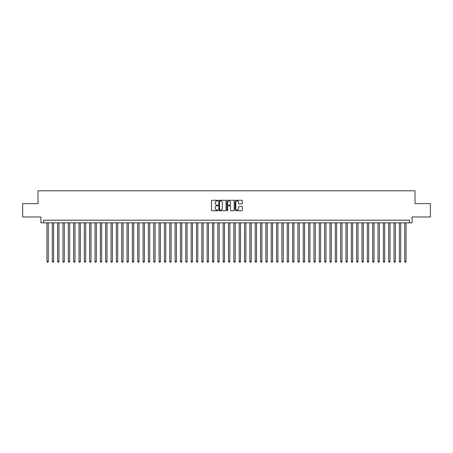 <?xml version="1.0" encoding="UTF-8"?>
<svg xmlns="http://www.w3.org/2000/svg" width="453" height="453" viewBox="0 0 453 453"><rect width="100%" height="100%" fill="white"/><g stroke="black" fill="none" stroke-linecap="round" stroke-linejoin="round"><path stroke-width="0.68" d="M217.955 200.611A0.368 0.368 0 0 0 217.587 200.249L212.021 200.249A0.527 0.527 0 0 0 211.494 200.77L211.494 210.203A0.527 0.527 0 0 0 212.021 210.73L217.587 210.73A0.368 0.368 0 0 0 217.955 210.362A0.368 0.368 0 0 0 217.587 209.994L216.868 209.994A1.676 1.676 0 0 1 215.192 208.318L215.192 207.531A1.676 1.676 0 0 1 216.868 205.855L217.587 205.855A0.368 0.368 0 0 0 217.955 205.486A0.368 0.368 0 0 0 217.587 205.118L216.868 205.118A1.676 1.676 0 0 1 215.192 203.442L215.192 202.655A1.676 1.676 0 0 1 216.868 200.979L217.587 200.979A0.368 0.368 0 0 0 217.955 200.611M241.817 203.941A0.527 0.527 0 0 0 242.344 203.42L242.344 200.77A0.527 0.527 0 0 0 241.817 200.249L235.634 200.249A0.527 0.527 0 0 0 235.107 200.77L235.107 210.203A0.527 0.527 0 0 0 235.634 210.73L241.817 210.73A0.527 0.527 0 0 0 242.344 210.203L242.344 207.01A0.527 0.527 0 0 0 241.817 206.483L239.173 206.483A0.527 0.527 0 0 0 238.646 207.01L238.646 208.595A1.404 1.404 0 0 1 237.247 209.994A1.404 1.404 0 0 1 235.843 208.595L235.843 202.383A1.404 1.404 0 0 1 237.247 200.979A1.404 1.404 0 0 1 238.646 202.383L238.646 203.42A0.527 0.527 0 0 0 239.173 203.941L241.817 203.941M409.393 222.842L412.06 222.842L412.06 216.97L430.35 216.97L430.35 203.618L414.999 203.618L414.999 190.804L38.001 190.804L38.001 203.618L22.65 203.618L22.65 216.97L40.94 216.97L40.94 222.842L409.393 222.842L409.393 220.175L43.607 220.175L43.607 222.842M226.041 200.77A0.527 0.527 0 0 0 225.515 200.249L219.331 200.249A0.527 0.527 0 0 0 218.81 200.77L218.81 210.203A0.527 0.527 0 0 0 219.331 210.73L225.515 210.73A0.527 0.527 0 0 0 226.041 210.203L226.041 200.77M227.485 200.249L233.669 200.249A0.527 0.527 0 0 1 234.19 200.77L234.19 210.203A0.527 0.527 0 0 1 233.669 210.73L231.019 210.73A0.527 0.527 0 0 1 230.498 210.203L230.498 206.381A0.527 0.527 0 0 0 229.971 205.855L228.216 205.855A0.527 0.527 0 0 0 227.695 206.381L227.695 210.362A0.368 0.368 0 0 1 227.327 210.73A0.368 0.368 0 0 1 226.959 210.362L226.959 200.77A0.527 0.527 0 0 1 227.485 200.249M219.909 200.979A0.368 0.368 0 0 0 219.541 201.347L219.541 209.626A0.368 0.368 0 0 0 219.909 209.994L220.668 209.994A1.676 1.676 0 0 0 222.344 208.318L222.344 202.655A1.676 1.676 0 0 0 220.668 200.979L219.909 200.979M230.498 202.406A1.404 1.404 0 0 0 229.093 201.007A1.404 1.404 0 0 0 227.695 202.406L227.695 204.597A0.527 0.527 0 0 0 228.216 205.118L229.971 205.118A0.527 0.527 0 0 0 230.498 204.597L230.498 202.406M46.948 222.842L46.948 261.506L48.284 261.506L48.284 222.842M48.284 261.506L47.882 262.196L47.344 262.196L46.948 261.506M52.288 222.842L52.288 261.506L53.624 261.506L53.624 222.842M53.624 261.506L53.222 262.196L52.69 262.196L52.288 261.506M57.627 222.842L57.627 261.506L58.964 261.506L58.964 222.842M58.964 261.506L58.562 262.196L58.029 262.196L57.627 261.506M62.967 222.842L62.967 261.506L64.303 261.506L64.303 222.842M64.303 261.506L63.901 262.196L63.369 262.196L62.967 261.506M68.307 222.842L68.307 261.506L69.643 261.506L69.643 222.842M69.643 261.506L69.241 262.196L68.709 262.196L68.307 261.506M73.646 222.842L73.646 261.506L74.983 261.506L74.983 222.842M74.983 261.506L74.581 262.196L74.049 262.196L73.646 261.506M78.986 222.842L78.986 261.506L80.323 261.506L80.323 222.842M80.323 261.506L79.921 262.196L79.388 262.196L78.986 261.506M84.326 222.842L84.326 261.506L85.662 261.506L85.662 222.842M85.662 261.506L85.26 262.196L84.728 262.196L84.326 261.506M89.666 222.842L89.666 261.506L91.002 261.506L91.002 222.842M91.002 261.506L90.6 262.196L90.068 262.196L89.666 261.506M95.005 222.842L95.005 261.506L96.342 261.506L96.342 222.842M96.342 261.506L95.94 262.196L95.407 262.196L95.005 261.506M100.345 222.842L100.345 261.506L101.682 261.506L101.682 222.842M101.682 261.506L101.279 262.196L100.747 262.196L100.345 261.506M105.685 222.842L105.685 261.506L107.021 261.506L107.021 222.842M107.021 261.506L106.619 262.196L106.087 262.196L105.685 261.506M111.025 222.842L111.025 261.506L112.361 261.506L112.361 222.842M112.361 261.506L111.959 262.196L111.427 262.196L111.025 261.506M116.364 222.842L116.364 261.506L117.701 261.506L117.701 222.842M117.701 261.506L117.299 262.196L116.766 262.196L116.364 261.506M121.704 222.842L121.704 261.506L123.04 261.506L123.04 222.842M123.04 261.506L122.638 262.196L122.106 262.196L121.704 261.506M127.044 222.842L127.044 261.506L128.38 261.506L128.38 222.842M128.38 261.506L127.978 262.196L127.446 262.196L127.044 261.506M132.384 222.842L132.384 261.506L133.72 261.506L133.72 222.842M133.72 261.506L133.318 262.196L132.786 262.196L132.384 261.506M137.723 222.842L137.723 261.506L139.06 261.506L139.06 222.842M139.06 261.506L138.658 262.196L138.125 262.196L137.723 261.506M143.063 222.842L143.063 261.506L144.399 261.506L144.399 222.842M144.399 261.506L143.997 262.196L143.465 262.196L143.063 261.506M148.403 222.842L148.403 261.506L149.739 261.506L149.739 222.842M149.739 261.506L149.337 262.196L148.805 262.196L148.403 261.506M153.743 222.842L153.743 261.506L155.079 261.506L155.079 222.842M155.079 261.506L154.677 262.196L154.145 262.196L153.743 261.506M159.082 222.842L159.082 261.506L160.419 261.506L160.419 222.842M160.419 261.506L160.017 262.196L159.484 262.196L159.082 261.506M164.422 222.842L164.422 261.506L165.758 261.506L165.758 222.842M165.758 261.506L165.356 262.196L164.824 262.196L164.422 261.506M169.762 222.842L169.762 261.506L171.098 261.506L171.098 222.842M171.098 261.506L170.696 262.196L170.164 262.196L169.762 261.506M175.101 222.842L175.101 261.506L176.438 261.506L176.438 222.842M176.438 261.506L176.036 262.196L175.504 262.196L175.101 261.506M180.441 222.842L180.441 261.506L181.778 261.506L181.778 222.842M181.778 261.506L181.376 262.196L180.843 262.196L180.441 261.506M185.781 222.842L185.781 261.506L187.117 261.506L187.117 222.842M187.117 261.506L186.715 262.196L186.183 262.196L185.781 261.506M191.121 222.842L191.121 261.506L192.457 261.506L192.457 222.842M192.457 261.506L192.055 262.196L191.523 262.196L191.121 261.506M196.46 222.842L196.46 261.506L197.797 261.506L197.797 222.842M197.797 261.506L197.4 262.196L196.862 262.196L196.46 261.506M201.806 222.842L201.806 261.506L203.137 261.506L203.137 222.842M203.137 261.506L202.74 262.196L202.202 262.196L201.806 261.506M207.146 222.842L207.146 261.506L208.476 261.506L208.476 222.842M208.476 261.506L208.08 262.196L207.542 262.196L207.146 261.506M212.485 222.842L212.485 261.506L213.816 261.506L213.816 222.842M213.816 261.506L213.42 262.196L212.882 262.196L212.485 261.506M217.825 222.842L217.825 261.506L219.156 261.506L219.156 222.842M219.156 261.506L218.759 262.196L218.221 262.196L217.825 261.506M223.165 222.842L223.165 261.506L224.495 261.506L224.495 222.842M224.495 261.506L224.099 262.196L223.561 262.196L223.165 261.506M228.505 222.842L228.505 261.506L229.835 261.506L229.835 222.842M229.835 261.506L229.439 262.196L228.901 262.196L228.505 261.506M233.844 222.842L233.844 261.506L235.175 261.506L235.175 222.842M235.175 261.506L234.779 262.196L234.241 262.196L233.844 261.506M239.184 222.842L239.184 261.506L240.515 261.506L240.515 222.842M240.515 261.506L240.118 262.196L239.58 262.196L239.184 261.506M244.524 222.842L244.524 261.506L245.854 261.506L245.854 222.842M245.854 261.506L245.458 262.196L244.92 262.196L244.524 261.506M249.863 222.842L249.863 261.506L251.194 261.506L251.194 222.842M251.194 261.506L250.798 262.196L250.26 262.196L249.863 261.506M255.203 222.842L255.203 261.506L256.54 261.506L256.54 222.842M256.54 261.506L256.138 262.196L255.6 262.196L255.203 261.506M260.543 222.842L260.543 261.506L261.879 261.506L261.879 222.842M261.879 261.506L261.477 262.196L260.945 262.196L260.543 261.506M265.883 222.842L265.883 261.506L267.219 261.506L267.219 222.842M267.219 261.506L266.817 262.196L266.285 262.196L265.883 261.506M271.222 222.842L271.222 261.506L272.559 261.506L272.559 222.842M272.559 261.506L272.157 262.196L271.624 262.196L271.222 261.506M276.562 222.842L276.562 261.506L277.899 261.506L277.899 222.842M277.899 261.506L277.496 262.196L276.964 262.196L276.562 261.506M281.902 222.842L281.902 261.506L283.238 261.506L283.238 222.842M283.238 261.506L282.836 262.196L282.304 262.196L281.902 261.506M287.242 222.842L287.242 261.506L288.578 261.506L288.578 222.842M288.578 261.506L288.176 262.196L287.644 262.196L287.242 261.506M292.581 222.842L292.581 261.506L293.918 261.506L293.918 222.842M293.918 261.506L293.516 262.196L292.983 262.196L292.581 261.506M297.921 222.842L297.921 261.506L299.257 261.506L299.257 222.842M299.257 261.506L298.855 262.196L298.323 262.196L297.921 261.506M303.261 222.842L303.261 261.506L304.597 261.506L304.597 222.842M304.597 261.506L304.195 262.196L303.663 262.196L303.261 261.506M308.601 222.842L308.601 261.506L309.937 261.506L309.937 222.842M309.937 261.506L309.535 262.196L309.003 262.196L308.601 261.506M313.94 222.842L313.94 261.506L315.277 261.506L315.277 222.842M315.277 261.506L314.875 262.196L314.342 262.196L313.94 261.506M319.28 222.842L319.28 261.506L320.616 261.506L320.616 222.842M320.616 261.506L320.214 262.196L319.682 262.196L319.28 261.506M324.62 222.842L324.62 261.506L325.956 261.506L325.956 222.842M325.956 261.506L325.554 262.196L325.022 262.196L324.62 261.506M329.96 222.842L329.96 261.506L331.296 261.506L331.296 222.842M331.296 261.506L330.894 262.196L330.362 262.196L329.96 261.506M335.299 222.842L335.299 261.506L336.636 261.506L336.636 222.842M336.636 261.506L336.234 262.196L335.701 262.196L335.299 261.506M340.639 222.842L340.639 261.506L341.975 261.506L341.975 222.842M341.975 261.506L341.573 262.196L341.041 262.196L340.639 261.506M345.979 222.842L345.979 261.506L347.315 261.506L347.315 222.842M347.315 261.506L346.913 262.196L346.381 262.196L345.979 261.506M351.318 222.842L351.318 261.506L352.655 261.506L352.655 222.842M352.655 261.506L352.253 262.196L351.721 262.196L351.318 261.506M356.658 222.842L356.658 261.506L357.995 261.506L357.995 222.842M357.995 261.506L357.593 262.196L357.06 262.196L356.658 261.506M361.998 222.842L361.998 261.506L363.334 261.506L363.334 222.842M363.334 261.506L362.932 262.196L362.4 262.196L361.998 261.506M367.338 222.842L367.338 261.506L368.674 261.506L368.674 222.842M368.674 261.506L368.272 262.196L367.74 262.196L367.338 261.506M372.677 222.842L372.677 261.506L374.014 261.506L374.014 222.842M374.014 261.506L373.612 262.196L373.079 262.196L372.677 261.506M378.017 222.842L378.017 261.506L379.354 261.506L379.354 222.842M379.354 261.506L378.951 262.196L378.419 262.196L378.017 261.506M383.357 222.842L383.357 261.506L384.693 261.506L384.693 222.842M384.693 261.506L384.291 262.196L383.759 262.196L383.357 261.506M388.697 222.842L388.697 261.506L390.033 261.506L390.033 222.842M390.033 261.506L389.631 262.196L389.099 262.196L388.697 261.506M394.036 222.842L394.036 261.506L395.373 261.506L395.373 222.842M395.373 261.506L394.971 262.196L394.438 262.196L394.036 261.506M399.376 222.842L399.376 261.506L400.712 261.506L400.712 222.842M400.712 261.506L400.31 262.196L399.778 262.196L399.376 261.506M404.716 222.842L404.716 261.506L406.052 261.506L406.052 222.842M406.052 261.506L405.656 262.196L405.118 262.196L404.716 261.506"/></g></svg>
